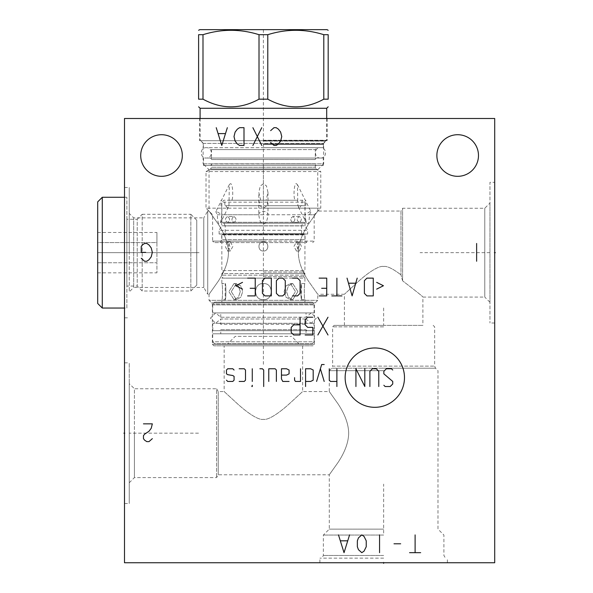 <?xml version="1.0" encoding="UTF-8"?>
<svg xmlns="http://www.w3.org/2000/svg" width="593" height="593" viewBox="0 0 593 593"><rect width="100%" height="100%" fill="white"/><g stroke="black" fill="none" stroke-linecap="round" stroke-linejoin="round"><path stroke-width="0.44" stroke-dasharray="2.96 2.22" d="M124.493 118.496L124.493 562.742L494.703 562.742L494.703 118.496L124.493 118.496M140.711 155.522A20.807 20.807 0 0 1 161.518 134.715A20.807 20.807 0 0 1 182.325 155.522A20.807 20.807 0 0 1 161.518 176.321A20.807 20.807 0 0 1 140.711 155.522M436.871 155.522A20.807 20.807 0 0 1 457.677 134.715A20.807 20.807 0 0 1 478.484 155.522A20.807 20.807 0 0 1 457.677 176.321A20.807 20.807 0 0 1 436.871 155.522M124.493 433.172L124.493 362.834L124.493 503.509L124.493 433.172L125.101 433.172L124.493 433.172M124.493 252.662L124.493 187.507L124.493 252.662M199.648 118.496L327.151 118.496L199.648 118.496A2.965 2.965 0 0 1 199.648 118.615L199.648 140.711L327.143 140.711L199.648 140.711M494.703 182.325L494.703 323L494.703 182.325L489.959 182.325L489.959 323L489.959 182.325M383.641 562.742L319.886 562.742L447.389 562.742L383.641 562.742L383.641 562.134L383.641 562.742M383.641 558.154L319.886 558.154L383.641 558.154M383.641 555.456L323.37 555.456L383.641 555.456M383.641 535.049L323.37 535.049L383.641 535.049M383.641 529.126L329.293 529.126L383.641 529.126M383.641 370.684L329.293 370.684L383.641 370.684M348.684 433.172C348.521 424.054 344.918 414.21 337.877 403.648L329.3 391.573L337.884 403.648C344.918 414.21 348.521 424.054 348.684 433.172C348.521 424.054 344.918 414.21 337.877 403.648L329.3 391.573L337.884 403.648C344.918 414.21 348.521 424.054 348.684 433.172C348.521 442.289 344.918 452.133 337.877 462.696L329.3 474.771L337.884 462.696C344.918 452.133 348.521 442.289 348.684 433.172C348.521 442.289 344.918 452.133 337.877 462.696L329.3 474.771L337.884 462.696C344.918 452.133 348.521 442.289 348.684 433.172M383.641 326.847L332.621 326.847L383.641 326.847M383.641 325.372L334.104 325.372L422.883 325.372L383.641 325.372L383.641 306.477M383.641 266.502C379.379 265.479 369.276 271.512 357.49 282.246L344.4 294.269L357.49 282.246C369.276 271.512 379.379 265.479 383.641 266.502C386.955 265.834 392.729 268.614 400.972 274.841C392.736 268.614 386.955 265.834 383.641 266.502M489.959 203.051L489.959 302.267L489.959 203.051L484.777 208.239L402.595 208.239L400.972 211.049L400.972 274.841L400.972 211.049L317.744 211.049L308.575 224.043C301.607 234.776 298.205 244.605 298.368 253.552C298.687 262.047 302.089 271.29 308.575 281.275L317.744 294.269L317.744 300.34L315.276 302.808A2.965 2.965 0 0 0 314.409 304.898L314.409 344.325L312.926 345.801L213.865 345.801L312.926 345.801M344.4 325.372L344.4 294.269L317.744 294.269L308.575 281.275C301.607 270.549 298.205 260.712 298.368 251.773C298.687 243.271 302.089 234.027 308.575 224.043L317.744 211.049L317.744 169.731L209.047 169.731L209.047 211.049L207.72 211.049L207.72 294.269L203.784 287.457L203.784 252.662L203.784 287.457L133.677 287.457L133.677 217.861L133.677 287.457L129.237 291.904L129.237 252.662L129.237 291.904M213.865 345.801L212.383 344.325L314.409 344.325L212.383 344.325L212.383 304.898A2.965 2.965 0 0 0 211.516 302.808L209.047 300.34L317.744 300.34L209.047 300.34L209.047 294.269L218.224 281.275C225.184 270.549 228.587 260.712 228.431 251.773C228.105 243.271 224.703 234.027 218.217 224.043L209.047 211.049L218.224 224.043C225.184 234.776 228.587 244.605 228.431 253.552C228.105 262.047 224.703 271.29 218.224 281.275L209.047 294.269L207.72 294.269L207.72 211.049L203.784 217.861L203.784 252.662L203.784 217.861L133.677 217.861L129.237 213.421L129.237 252.662L129.237 213.421M209.047 169.731L317.744 169.731L323.667 163.809L203.125 163.809L209.047 169.731M402.595 280.823L400.972 274.841L402.595 280.823C416.812 291.734 423.572 297.152 422.883 297.086C423.572 297.152 416.805 291.734 402.595 280.823L402.595 208.239L402.595 280.823M489.959 302.267L484.777 297.086L484.777 208.239L484.777 297.086L422.883 297.086L422.883 325.372M494.703 323L489.959 323M129.237 252.662L129.237 187.507L129.237 252.662L199.129 252.662M203.125 163.809L323.667 163.809L323.667 143.402L203.125 143.402L203.125 163.809M203.125 143.402L323.667 143.402L325.223 140.711L201.576 140.711L203.125 143.402M201.576 140.711L325.223 140.711M327.151 118.496A2.965 2.965 0 0 0 327.143 118.615L327.143 140.711M224.154 345.801L302.638 345.801L224.154 345.801L224.154 391.558L237.244 403.581C249.023 414.314 259.148 420.355 263.396 419.333C267.643 420.355 277.769 414.314 289.547 403.581L302.638 391.558L289.547 403.581C277.769 414.314 267.643 420.355 263.396 419.333C259.148 420.355 249.023 414.314 237.244 403.581L224.154 391.558L218.224 391.558L218.224 433.172L218.224 391.558L216.601 388.749L216.601 477.595L216.601 388.749L134.418 388.749L134.418 433.172L134.418 388.749L129.237 383.567L129.237 482.776L129.237 383.567M302.638 345.801L302.638 391.558L329.293 391.558L329.293 370.684L331.754 368.216L383.641 368.216L331.754 368.216L332.621 366.126L434.654 366.126L332.621 366.126L332.621 326.847L334.104 325.372M218.224 433.172L218.224 474.785L218.224 433.172M134.418 433.172L134.418 477.595L134.418 433.172M129.237 433.172L129.237 503.509L129.237 362.834L129.237 433.172L199.129 433.172M196.757 285.092L196.757 220.233L196.757 285.092L190.835 291.015L142.194 291.015L137.228 286.056L126.865 286.056L126.865 219.269L126.865 286.056M196.757 220.233L190.835 214.31L190.835 291.015L190.835 214.31L142.194 214.31L142.194 291.015L142.194 214.31L137.228 219.269L137.228 286.056L137.228 219.269L126.865 219.269M126.865 308.041L126.865 197.276L126.865 308.041L124.493 308.041M126.865 197.276L124.493 197.276M102.285 197.276L102.285 308.041M97.697 201.872L97.697 303.453M97.697 242.574L97.697 272.839L97.697 242.574L156.923 242.574L156.923 232.486L156.923 262.751L156.923 242.574L97.697 242.574M97.697 232.486L156.923 232.486M97.697 262.751L156.923 262.751L156.923 272.839L156.923 262.751L97.697 262.751M97.697 272.839L156.923 272.839M212.828 330.701L313.964 330.701L212.828 330.701L212.828 323.296L313.964 323.296L212.828 323.296M307.448 330.701L219.343 330.701L307.448 330.701A1.482 1.482 0 0 1 306.047 329.678L220.752 329.678A1.482 1.482 0 0 1 219.343 330.701M313.964 330.701L313.964 323.296M307.448 323.296L219.343 323.296A1.482 1.482 0 0 1 220.752 324.312L306.047 324.312L220.752 324.312L220.752 318.982L306.047 318.982L306.047 324.312A1.482 1.482 0 0 1 307.448 323.296L219.343 323.296M306.047 318.982L220.752 318.982L215.63 323.296L311.162 323.296L316.336 318.115L311.162 312.926L306.047 317.24L220.752 317.24L215.63 312.926L210.456 318.115L215.63 323.296L311.162 323.296L306.047 318.982M220.752 317.24L306.047 317.24L306.047 312.926L220.752 312.926L220.752 317.24M306.047 312.926L220.752 312.926M314.112 312.926L212.679 312.926L314.112 312.926L314.112 304.046L212.679 304.046L314.112 304.046L312.192 302.119L214.607 302.119L212.679 304.046L212.679 312.926M214.607 302.119L312.192 302.119M304.935 302.119L221.856 302.119L304.935 302.119L304.935 299.68C304.076 300.169 304.076 283.046 304.935 283.536C304.076 283.046 304.076 300.169 304.935 299.68L301.6 299.68C300.681 300.421 300.681 282.787 301.6 283.536C300.681 282.787 300.681 300.421 301.6 299.68L301.6 283.536L304.935 283.536L304.935 278.132L221.856 278.132L221.856 283.536C222.716 283.046 222.716 300.169 221.856 299.68L221.856 302.119M221.856 299.68C222.716 300.169 222.716 283.046 221.856 283.536L225.192 283.536C226.118 282.787 226.118 300.421 225.192 299.68C226.118 300.421 226.118 282.787 225.192 283.536L225.192 299.68L221.856 299.68M240.291 291.608L238.342 285.9L234.027 283.536L228.876 291.608L234.027 299.68L238.342 297.315L240.291 291.608L238.342 297.315L234.027 299.68L228.876 291.608L234.027 283.536L238.342 285.9L240.291 291.608M263.396 283.536C252.989 283.046 252.989 300.169 263.396 299.68C273.81 300.169 273.81 283.046 263.396 283.536C273.81 283.046 273.81 300.169 263.396 299.68C252.989 300.169 252.989 283.046 263.396 283.536C253.055 282.787 253.055 300.421 263.396 299.68C273.751 300.414 273.721 282.779 263.396 283.536C273.736 282.787 273.736 300.421 263.396 299.68C253.041 300.414 253.07 282.779 263.396 283.536M297.916 291.608L292.764 283.536L288.45 285.9L286.501 291.608L288.45 297.315L292.764 299.68L297.916 291.608L292.764 299.68L288.45 297.315L286.501 291.608L288.45 285.9L292.764 283.536L297.916 291.608M263.396 276.649L303.453 276.649L263.396 276.649M263.396 278.132L304.935 278.132L303.453 276.649L304.935 275.167L221.856 275.167L304.935 275.167L304.935 273.543L221.856 273.543L221.856 275.167L223.339 276.649L221.856 278.132L263.396 278.132M263.396 272.061L303.453 272.061L263.396 272.061M263.396 273.543L304.935 273.543L303.453 272.061L304.935 270.578L221.856 270.578L304.935 270.578L304.935 234.598L221.856 234.598L221.856 270.578L223.339 272.061L221.856 273.543L263.396 273.543M301.444 246.443L299.369 241.848L296.856 246.443L299.369 251.032L301.444 246.443M229.943 246.443L227.423 241.848L225.347 246.443L227.423 251.032L229.943 246.443M263.396 251.032C257.473 251.313 257.473 241.566 263.396 241.848C269.318 241.566 269.318 251.313 263.396 251.032C269.326 251.313 269.304 241.559 263.396 241.848C257.473 241.566 257.473 251.313 263.396 251.032M304.046 233.709L222.746 233.709A0.889 0.889 0 0 0 221.856 234.598L304.935 234.598A0.889 0.889 0 0 0 304.046 233.709L222.746 233.709M263.396 233.709L301.6 233.709L263.396 233.709M301.6 233.709L301.6 225.889L263.396 225.889L301.6 225.889L302.86 223.19L223.932 223.19L225.192 225.889L263.396 225.889L225.192 225.889L225.192 233.709M302.86 223.19L223.932 223.19M304.046 223.19L222.746 223.19L304.046 223.19A0.889 0.889 0 0 0 304.935 222.301L221.856 222.301A0.889 0.889 0 0 0 222.746 223.19M304.935 202.161L304.935 222.301L221.856 222.301L221.856 202.161L304.935 202.161L221.856 202.161L223.783 200.241L303.008 200.241L304.935 202.161M303.008 200.241L223.783 200.241M266.079 200.241L260.712 200.241L258.807 192.473L260.283 185.987L263.396 183.771L266.45 185.883L267.984 192.473L266.079 200.241L295.062 200.241C293.053 197.239 294.21 182.051 296.485 183.771L297.464 184.645L297.745 200.241M229.054 200.241L229.328 184.645L230.306 183.771C233.027 182.555 233.42 198.87 231.73 200.241L260.712 200.241M216.497 211.39L215.793 211.723L217.297 214.755C217.579 221.026 218.283 224.087 219.41 223.932L220.47 222.894L221.886 214.755L216.497 211.39M231.73 200.241L229.165 200.241L228.898 205.719L227.297 208.158L225.889 205.719L224.992 205.719L224.577 200.241M295.062 200.241L229.165 200.241M310.295 211.39L304.913 214.755L306.322 222.894L307.382 223.932C308.516 224.08 309.22 221.026 309.494 214.755L310.999 211.723L310.295 211.39M302.215 200.241L301.8 205.719L300.91 205.719L299.495 208.158L297.894 205.719L297.627 200.241M258.807 200.241L259.808 205.719L263.396 208.158L266.983 205.719L267.984 200.241M266.983 205.719L301.8 205.719M217.297 214.755L258.807 214.755C259.015 212.672 260.542 211.553 263.396 211.39C266.25 211.553 267.777 212.672 267.984 214.755C267.258 221.026 265.731 224.087 263.396 223.932C261.061 224.08 259.534 221.026 258.807 214.755L258.807 192.473M267.984 192.473L267.984 214.755L314.186 214.755L320.776 208.165L263.396 208.165L320.776 208.165L320.776 171.562L206.016 171.562L320.776 171.562L316.262 168.961L263.396 168.961L316.262 168.961L315.298 167.293L263.396 167.293L315.298 167.293L315.298 163.957A1.482 1.482 0 0 0 316.781 165.44L210.011 165.44A1.482 1.482 0 0 0 211.493 163.957L263.396 163.957L211.493 163.957L211.493 167.293L263.396 167.293L211.493 167.293L210.53 168.961L263.396 168.961L210.53 168.961L206.016 171.562L206.016 208.165L263.396 208.165L206.016 208.165L212.605 214.755L212.605 241.114L263.396 241.114L212.605 241.114L214.088 242.589L263.396 242.589L214.088 242.589M224.992 205.719L259.808 205.719M225.889 205.719L260.386 205.719M297.894 205.719L228.898 205.719M307.671 234.005L219.121 234.005L307.671 234.005L307.671 230.299L305.084 225.814L221.708 225.814L305.084 225.814L305.084 205.719L300.91 205.719M219.121 234.005L219.121 230.299L307.671 230.299L219.121 230.299L221.708 225.814L221.708 205.719M292.875 222.449C290.088 220.477 290.088 218.506 292.875 216.527C295.492 218.506 295.492 220.477 292.875 222.449C295.492 220.477 295.492 218.506 292.875 216.527C290.088 218.506 290.088 220.477 292.875 222.449L299.309 222.449C296.544 220.477 296.544 218.506 299.309 216.527C301.948 218.506 301.948 220.477 299.309 222.449C301.948 220.477 301.948 218.506 299.309 216.527C296.544 218.506 296.544 220.477 299.309 222.449L292.875 222.449M233.924 216.527C236.703 218.506 236.703 220.477 233.924 222.449C231.3 220.477 231.3 218.506 233.924 216.527C231.3 218.506 231.3 220.477 233.924 222.449C236.703 220.477 236.703 218.506 233.924 216.527L227.482 216.527C224.843 218.506 224.843 220.477 227.482 222.449C230.247 220.477 230.247 218.506 227.482 216.527C230.247 218.506 230.247 220.477 227.482 222.449C224.843 220.477 224.843 218.506 227.482 216.527L233.924 216.527M298.212 205.719L228.579 205.719M266.405 205.719L305.084 205.719M305.595 234.005L221.196 234.005L305.595 234.005L305.084 234.887L221.708 234.887L221.196 234.005M220.01 242.589L221.708 239.639L263.396 239.639L221.708 239.639L221.708 234.887L305.084 234.887L305.084 239.639L263.396 239.639L305.084 239.639L306.781 242.589L263.396 242.589L306.781 242.589M263.396 241.114L314.186 241.114L263.396 241.114M309.494 214.755L314.186 214.755L314.186 241.114L312.711 242.589M263.396 165.781L263.396 214.755L304.913 214.755M263.396 214.755L221.886 214.755M227.482 222.449L233.924 222.449L227.482 222.449M263.396 163.957L315.298 163.957L263.396 163.957M316.781 165.44L210.011 165.44M203.495 165.44L323.296 165.44L203.495 165.44L203.495 158.034L323.296 158.034L203.495 158.034M323.296 165.44L323.296 158.034M210.011 158.034L316.781 158.034L210.011 158.034A1.482 1.482 0 0 1 211.493 159.517L315.298 159.517L211.493 159.517L211.493 149.599L263.396 149.599L211.493 149.599L209.566 147.672L317.225 147.672L209.566 147.672M316.781 158.034A1.482 1.482 0 0 0 315.298 159.517L315.298 149.599L263.396 149.599L315.298 149.599L317.225 147.672M263.396 147.672L323.37 147.672L263.396 147.672M263.396 140.711L326.254 140.711L263.396 140.711M200.093 108.282L326.699 108.282M323.8 99.172L323.8 34.69L328.181 34.69L328.181 99.172L323.8 99.172C305.128 109.386 286.456 109.386 267.784 99.172L259.008 99.172C240.335 109.386 221.663 109.386 202.991 99.172L198.611 99.172L198.611 34.69L202.991 34.69C221.663 28.849 240.335 28.849 259.008 34.69L259.008 99.172M202.991 99.172L202.991 34.69M267.784 99.172L267.784 34.69L259.008 34.69M327.069 29.65L199.722 29.65M323.8 34.69C305.128 28.849 286.456 28.849 267.784 34.69M299.309 216.527L292.875 216.527L299.309 216.527M298.538 246.443L296.485 251.032L293.95 246.443L296.485 241.848L298.538 246.443M232.841 246.443L230.306 251.032L228.253 246.443L230.306 241.848L232.841 246.443M231.285 291.608L236.385 299.68L240.773 297.249L242.7 291.608L240.773 285.967L236.385 283.536L231.285 291.608L236.385 283.536L240.773 285.967L242.7 291.608L240.773 297.249L236.385 299.68L231.285 291.608M284.091 291.608L286.019 297.249L290.414 299.68L295.507 291.608L290.414 283.536L286.019 285.967L284.091 291.608L286.019 285.967L290.414 283.536L295.507 291.608L290.414 299.68L286.019 297.249L284.091 291.608M306.047 329.678L306.047 333.807L220.752 333.807L220.752 329.678L306.047 329.678M306.047 333.807L220.752 333.807M314.112 333.807L212.679 333.807L314.112 333.807L314.112 341.805L212.679 341.805L212.679 333.807M312.192 343.732L314.112 341.805L212.679 341.805L214.607 343.732L312.192 343.732L214.607 343.732M227.86 343.732L298.939 343.732L227.86 343.732L235.258 336.327L291.534 336.327L235.258 336.327M298.939 343.732L291.534 336.327M320.479 158.034C327.166 158.353 327.166 147.353 320.479 147.672L206.312 147.672C212.998 147.353 212.998 158.353 206.312 158.034C199.626 158.353 199.626 147.353 206.312 147.672L320.479 147.672C313.793 147.353 313.793 158.353 320.479 158.034L206.312 158.034L320.479 158.034M383.641 533.085L383.641 484.11M494.095 252.662L494.703 252.662L494.095 252.662M489.959 252.662L420.066 252.662M125.101 252.662L123.893 252.662M263.396 119.104L263.396 117.888L263.396 119.104M263.396 345.801L263.396 364.695M97.697 252.662L196.757 252.662L97.697 252.662M263.396 29.65L263.396 343.732M383.641 368.216L435.521 368.216L383.641 368.216M199.648 118.615L327.143 118.615L199.648 118.615M211.516 302.808L315.276 302.808L211.516 302.808M212.383 304.898L314.409 304.898L212.383 304.898M263.396 144.373L323.37 144.373L263.396 144.373M263.396 144.003L323.467 144.003L263.396 144.003M263.396 141.082L325.157 141.082L263.396 141.082M263.396 140.267L326.699 140.267L263.396 140.267M319.886 562.742L319.886 558.154M447.389 562.742L447.389 558.154M129.237 482.776L134.418 477.595L216.601 477.595L218.224 474.785L329.293 474.785L329.293 529.126L323.37 535.049L323.37 555.456L321.814 558.154M433.172 325.372L434.654 326.847L434.654 366.126L435.521 368.216L437.982 370.684L437.982 529.126L443.905 535.049L443.905 555.456L445.462 558.154M124.493 317.818L129.237 317.818M124.493 187.507L129.237 187.507M124.493 503.509L129.237 503.509M124.493 362.834L129.237 362.834M311.162 312.926L215.63 312.926L311.162 312.926M229.328 184.645L215.793 211.723M228.364 207.105L220.47 222.894M298.427 207.105L306.322 222.894M297.464 184.645L310.999 211.723M305.825 205.719L305.825 200.241M220.974 205.719L220.974 200.241M203.421 147.672L203.325 144.003L200.997 140.711M323.37 147.672L323.467 144.003L325.794 140.711M200.093 118.496L200.093 140.267L200.538 140.711M326.699 118.496L326.699 140.267L326.254 140.711M299.369 251.032L296.485 251.032M299.369 241.848L296.485 241.848M227.423 251.032L230.306 251.032M227.423 241.848L230.306 241.848M234.027 299.68L236.385 299.68L234.027 299.68M234.027 283.536L236.385 283.536L234.027 283.536M292.764 299.68L290.414 299.68L292.764 299.68M292.764 283.536L290.414 283.536L292.764 283.536"/><path stroke-width="0.89" d="M124.493 118.496L124.493 562.742L494.703 562.742L494.703 118.496L124.493 118.496M140.711 155.522A20.807 20.807 0 0 1 161.518 134.715A20.807 20.807 0 0 1 182.325 155.522A20.807 20.807 0 0 1 161.518 176.321A20.807 20.807 0 0 1 140.711 155.522M436.871 155.522A20.807 20.807 0 0 1 457.677 134.715A20.807 20.807 0 0 1 478.484 155.522A20.807 20.807 0 0 1 457.677 176.321A20.807 20.807 0 0 1 436.871 155.522M102.285 197.276L102.285 308.041L97.697 303.453L97.697 201.872L102.285 197.276L124.493 197.276M124.493 308.041L102.285 308.041M326.699 118.496L326.699 108.282L200.093 108.282L198.611 106.799M202.991 99.172L202.991 34.69L198.611 34.69C198.611 28.849 198.611 28.849 198.611 34.69C198.611 28.849 198.611 28.849 198.611 34.69L198.611 99.172C198.611 109.386 198.611 109.386 198.611 99.172C198.611 109.386 198.611 109.386 198.611 99.172L202.991 99.172C221.663 109.386 240.335 109.386 259.008 99.172L267.784 99.172C286.456 109.386 305.128 109.386 323.8 99.172L323.8 34.69L328.181 34.69C328.181 28.849 328.181 28.849 328.181 34.69C328.181 28.849 328.181 28.849 328.181 34.69L328.181 99.172L323.8 99.172M328.181 99.172C328.181 109.386 328.181 109.386 328.181 99.172C328.181 109.386 328.181 109.386 328.181 99.172M267.784 99.172L267.784 34.69C286.456 28.849 305.128 28.849 323.8 34.69M259.008 99.172L259.008 34.69L267.784 34.69M202.991 34.69C221.663 28.849 240.335 28.849 259.008 34.69M198.611 30.295L199.722 29.65L327.069 29.65L328.181 30.295M374.813 407.317A29.672 29.672 0 0 0 404.485 377.645A29.672 29.672 0 0 0 374.813 347.965A29.672 29.672 0 0 0 345.141 377.645A29.672 29.672 0 0 0 374.813 407.317M383.849 385.257L385.116 386.525L390.194 386.525L392.736 383.99L392.736 381.447L383.849 373.835L383.849 371.292L386.391 368.757L391.469 368.757L392.736 370.025M369.891 386.525L369.891 371.292L372.426 368.757L376.236 368.757L378.771 371.292L378.771 386.525M364.814 368.757L364.814 386.525L355.926 368.757L355.926 386.525M336.891 368.757L336.891 386.525M329.271 368.757L329.271 380.18L330.538 381.447L336.891 381.447M324.193 364.525L321.658 364.525L316.58 381.447M324.193 381.447L320.383 368.757M305.58 381.447L310.658 381.447L313.193 380.18L313.193 370.025L310.658 368.757L305.58 368.757L305.58 386.525M294.58 377.645L294.58 380.18L295.425 381.447L300.503 381.447L300.503 368.757M281.46 375.102L286.538 375.102L289.08 373.835L289.08 370.025L286.538 368.757L281.46 368.757L281.46 378.912L282.735 381.447L289.08 381.447M276.382 381.447L276.382 370.025L275.115 368.757L268.77 368.757L268.77 381.447M263.692 386.525L263.692 370.025L262.425 368.757L259.882 368.757M252.27 368.757L252.27 381.447M252.27 385.257L251.847 386.525L252.27 386.525L252.27 385.257M239.157 381.447L244.227 381.447L245.502 380.18L245.502 370.025L244.227 368.757L239.157 368.757M234.079 370.025L232.804 368.757L227.727 368.757L226.459 370.025L226.459 373.835L227.727 374.68L232.804 375.525L234.079 376.37L234.079 380.18L232.804 381.447L227.727 381.447L226.459 380.18M328.003 317.225L317.848 334.993M328.003 334.993L317.848 317.225M312.77 317.225L307.693 317.225L305.158 319.76L305.158 324.838L307.693 327.38L312.77 327.38L312.77 334.993L305.158 334.993M300.08 324.838L293.735 324.838L291.193 327.38L291.193 332.458L293.735 334.993L300.08 334.993L300.08 317.225M376.659 289.132L383.426 285.744L376.659 282.364M373.271 278.132L366.926 278.132L364.391 280.667L364.391 293.365L366.926 295.9L373.271 295.9L373.271 278.132M347.038 278.132L352.116 295.9L357.194 278.132M355.503 283.209L348.736 283.209M336.891 278.132L336.891 295.9M341.961 295.9L331.813 295.9M319.116 295.9L326.736 295.9L326.736 278.132L319.116 278.132M321.658 288.287L326.736 288.287M292.46 295.9L297.538 295.9L300.08 293.365L300.08 280.667L297.538 278.132L292.46 278.132M285.27 280.667L282.735 278.132L278.925 278.132L276.382 280.667L276.382 293.365L278.925 295.9L282.735 295.9L285.27 293.365L285.27 280.667M271.305 278.132L264.96 278.132L262.425 280.667L262.425 293.365L264.96 295.9L271.305 295.9L271.305 278.132M247.615 295.9L255.227 295.9L255.227 278.132L247.615 278.132M250.157 288.287L255.227 288.287M242.537 282.364L235.769 285.744L242.537 289.132M420.659 552.676L409.555 552.676M415.107 552.676L415.107 534.901M400.668 543.788L394.004 543.788M379.564 552.676L379.564 534.901M361.797 534.901L358.461 537.866L357.357 540.823L357.357 546.753L358.461 549.711L361.797 552.676L364.02 551.193L366.237 546.753L366.237 540.823L364.02 536.383L361.797 534.901M338.477 534.901L344.029 552.676L349.581 534.901M347.357 540.823L340.693 540.823M143.454 423.839L152.334 423.839L151.222 428.287L149.006 431.244L144.559 434.209L143.454 435.692L143.454 438.65L144.559 440.132L146.782 441.615L149.006 441.615L152.334 438.65M141.23 258.289L144.559 261.246L146.782 261.246L149.006 259.771L151.222 256.806L152.334 252.366L151.222 247.918L149.006 244.961L146.782 243.478L144.559 243.478L142.342 244.961L141.23 246.443L141.23 252.366L145.67 252.366M270.653 142.49L273.981 145.448L276.205 145.448L278.428 143.966L280.645 141.008L281.757 136.568L280.645 132.12L278.428 129.163L276.205 127.68L273.981 127.68L270.653 130.638M261.765 145.448L252.885 127.68M261.765 127.68L252.885 145.448M243.997 145.448L243.997 127.68L239.557 127.68L237.333 129.163L235.11 132.12L234.005 136.568L235.11 141.008L237.333 143.966L239.557 145.448L243.997 145.448M216.23 127.68L221.782 145.448L227.341 127.68M225.118 133.603L218.454 133.603M476.631 261.246L476.631 243.478M383.641 562.742L383.641 563.35L383.641 562.742M494.703 252.662L495.303 252.662L494.703 252.662M124.493 433.172L123.893 433.172L124.493 433.172M200.093 118.496L200.093 108.282M326.699 108.282L328.181 106.799"/></g></svg>
